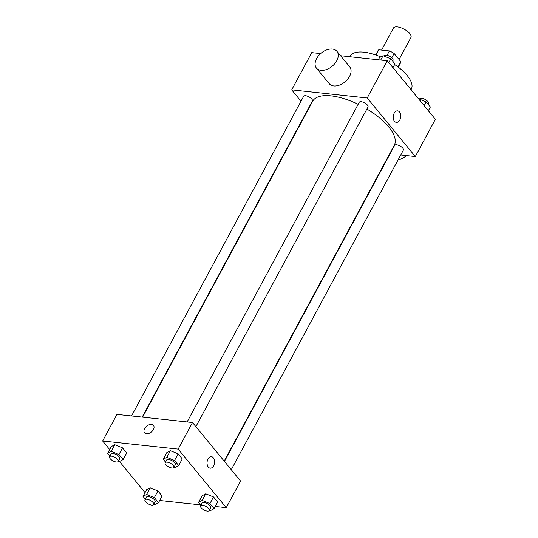 <?xml version="1.0" encoding="UTF-8"?>
<svg xmlns="http://www.w3.org/2000/svg" width="538" height="538" viewBox="0 0 538 538"><rect width="100%" height="100%" fill="white"/><g stroke="black" fill="none" stroke-linecap="round" stroke-linejoin="round"><path stroke-width="0.81" d="M399.082 59.51L410.945 37.465A9.933 4.062 -151.7 0 0 404.125 29.18A9.933 4.062 -151.7 0 0 393.46 28.05L381.597 50.081M375.968 55.051L378.806 49.785A12.818 5.239 -151.7 0 0 378.026 50.619L375.692 54.95M378.806 49.785L389.404 50.922A12.818 5.239 -151.7 0 1 394.119 53.47L400.871 61.688A12.818 5.239 -151.7 0 1 400.595 62.771L398.268 67.109M398.039 66.934L400.871 61.688M391.785 57.808L394.119 53.47M387.044 55.3L389.404 50.922M394.657 64.506A34.755 14.21 28.3 0 1 407.152 75.502A34.755 14.21 28.3 0 1 411.321 89.133L411.032 89.671M349.828 56.719L350.117 56.181A34.755 14.21 28.3 0 1 380.77 56.92M301.011 101.198L291.704 89.859L311.751 52.616L320.648 53.578M340.541 55.717L387.279 60.747L435.363 119.295L415.309 156.538L400.736 154.971M291.704 89.859L367.232 97.99L387.279 60.747M367.232 97.99L415.309 156.538M397.616 110.862A5.79 3.732 -83.9 0 1 400.548 114.191A5.79 3.732 -83.9 0 1 399.801 120.041A5.79 3.732 -83.9 0 1 396.378 122.382A5.79 3.732 -83.9 0 1 393.285 116.221A5.79 3.732 -83.9 0 1 397.616 110.862A5.79 3.732 -83.9 0 1 400.548 114.191A5.79 3.732 -83.9 0 1 399.801 120.041A5.79 3.732 -83.9 0 1 396.378 122.382M224.191 461.12L394.307 145.173A46.342 18.944 -151.7 0 0 366.889 109.019M358.147 104.305A46.342 18.944 -151.7 0 0 312.699 101.225L142.597 417.145M390.077 153.821L389.673 153.781M142.193 417.105L312.39 101.016A4.963 2.031 -151.7 0 0 308.98 96.874A4.963 2.031 -151.7 0 0 303.647 96.309L131.534 415.955M195.872 426.634L367.979 107.001A4.963 2.031 -151.7 0 0 364.569 102.859A4.963 2.031 -151.7 0 0 359.236 102.287L187.123 421.94M231.259 469.728L403.365 150.089A4.963 2.031 -151.7 0 0 399.956 145.946A4.963 2.031 -151.7 0 0 394.623 145.381L224.447 461.429M336.902 51.285L349.727 66.9A13.242 8.561 140.6 0 1 344.925 81.917A13.242 8.561 140.6 0 1 329.256 83.706L316.438 68.097A13.242 8.561 140.6 0 1 318.597 55.683A13.242 8.561 140.6 0 1 332.397 49.052A13.242 8.561 140.6 0 1 336.902 51.285A13.242 8.561 140.6 0 1 332.101 66.308A13.242 8.561 140.6 0 1 316.438 68.097M398.073 159.914A13.242 8.561 -39.4 0 0 406.412 155.576M109.658 449.526L102.637 440.985L116.961 414.388L192.49 422.518L240.567 481.066L226.249 507.664L215.267 506.48M102.637 440.985L178.165 449.116L192.49 422.518M178.165 449.116L226.249 507.664M213.606 465.847A5.79 3.732 -83.9 0 1 210.183 468.188A5.79 3.732 -83.9 0 1 207.09 462.028A5.79 3.732 -83.9 0 1 211.421 456.668A5.79 3.732 -83.9 0 1 214.346 460.003A5.79 3.732 -83.9 0 1 213.606 465.847M109.927 456.09L107.627 453.292L111.211 446.641L114.789 444.718L122.536 447.865L126.699 452.935L122.536 447.865L114.789 444.718L111.211 451.369L118.959 454.509L123.121 459.58L119.537 461.51L118.508 461.093M200.896 505.162L198.603 502.371L202.18 495.72L205.765 493.79L213.512 496.937L217.675 502.008L213.512 496.937L205.765 493.79L202.187 500.441L209.934 503.588L214.097 508.659L210.513 510.582L209.484 510.165M145.038 492.62L119.47 461.476M200.694 504.913L159.678 500.501M165.509 462.075L163.216 459.277L166.8 452.626L170.378 450.703L178.125 453.843L182.288 458.914L178.125 453.843L170.378 450.703L166.8 457.354L174.547 460.494L178.71 465.565L175.126 467.488L174.097 467.071M145.307 499.177L143.014 496.386L146.598 489.735L150.176 487.811L157.923 490.952L162.086 496.023L157.923 490.952L150.176 487.811L146.598 494.456L154.345 497.603L158.508 502.674L154.924 504.597L153.895 504.18M144.52 432.767A5.79 3.746 140.6 0 1 145.468 427.34A5.79 3.746 140.6 0 1 151.508 424.435A5.79 3.746 140.6 0 1 153.471 425.417A5.79 3.746 140.6 0 1 151.373 431.987A5.79 3.746 140.6 0 1 144.52 432.767A5.79 3.746 140.6 0 1 145.468 427.333A5.79 3.746 140.6 0 1 151.501 424.435A5.79 3.746 140.6 0 1 153.478 425.417M211.421 456.668A5.79 3.732 -83.9 0 1 214.346 459.997A5.79 3.732 -83.9 0 1 213.599 465.847A5.79 3.732 -83.9 0 1 210.176 468.188M143.014 496.386L146.598 494.456M153.7 504.543L155.132 501.88A4.963 2.031 -151.7 0 0 151.723 497.744A4.963 2.031 -151.7 0 0 146.39 497.173L144.957 499.836A4.963 2.031 -151.7 0 0 146.766 502.936A4.963 2.031 -151.7 0 0 151.736 505.115A4.963 2.031 -151.7 0 0 153.7 504.543A4.963 2.031 -151.7 0 0 150.29 500.401A4.963 2.031 -151.7 0 0 144.957 499.836M154.345 497.603L157.923 490.952M158.508 502.674L162.086 496.023M146.598 489.735L150.176 487.811M107.627 453.292L111.211 451.369M118.313 461.449L119.745 458.793A4.963 2.031 -151.7 0 0 116.336 454.65A4.963 2.031 -151.7 0 0 111.003 454.085L109.57 456.742A4.963 2.031 -151.7 0 0 111.379 459.842A4.963 2.031 -151.7 0 0 116.349 462.028A4.963 2.031 -151.7 0 0 118.313 461.449A4.963 2.031 -151.7 0 0 114.903 457.313A4.963 2.031 -151.7 0 0 109.57 456.742M118.959 454.509L122.536 447.865M123.121 459.58L126.699 452.935M111.211 446.641L114.789 444.718M198.603 502.371L202.187 500.441M209.289 510.528L210.721 507.865A4.963 2.031 -151.7 0 0 207.312 503.723A4.963 2.031 -151.7 0 0 201.979 503.158L200.546 505.821A4.963 2.031 -151.7 0 0 202.349 508.921A4.963 2.031 -151.7 0 0 207.318 511.1A4.963 2.031 -151.7 0 0 209.289 510.528A4.963 2.031 -151.7 0 0 205.879 506.386A4.963 2.031 -151.7 0 0 200.546 505.821M209.934 503.588L213.512 496.937M214.097 508.659L217.675 502.008M202.18 495.72L205.765 493.79M163.216 459.277L166.8 457.354M173.902 467.435L175.334 464.778A4.963 2.031 -151.7 0 0 171.925 460.636A4.963 2.031 -151.7 0 0 166.592 460.064L165.159 462.727A4.963 2.031 -151.7 0 0 166.968 465.827A4.963 2.031 -151.7 0 0 171.931 468.006A4.963 2.031 -151.7 0 0 173.902 467.435A4.963 2.031 -151.7 0 0 170.492 463.292A4.963 2.031 -151.7 0 0 165.159 462.727M174.547 460.494L178.125 453.843M178.71 465.565L182.288 458.914M166.8 452.626L170.378 450.703M418.53 98.804L426.21 101.917L430.373 106.988L428.342 110.754M424.179 105.683L426.21 101.917M428.073 104.197L428.43 103.538A4.963 2.031 -151.7 0 0 425.02 99.396A4.963 2.031 -151.7 0 0 419.687 98.831L419.492 99.194M378.322 59.785L379.492 57.606L383.076 55.683L390.823 58.83L394.986 63.901L392.962 67.66M380.729 60.041L383.076 55.683M388.792 62.59L390.823 58.83M392.693 61.103L393.043 60.444A4.963 2.031 -151.7 0 0 389.633 56.308A4.963 2.031 -151.7 0 0 384.3 55.737L384.105 56.1"/></g></svg>
